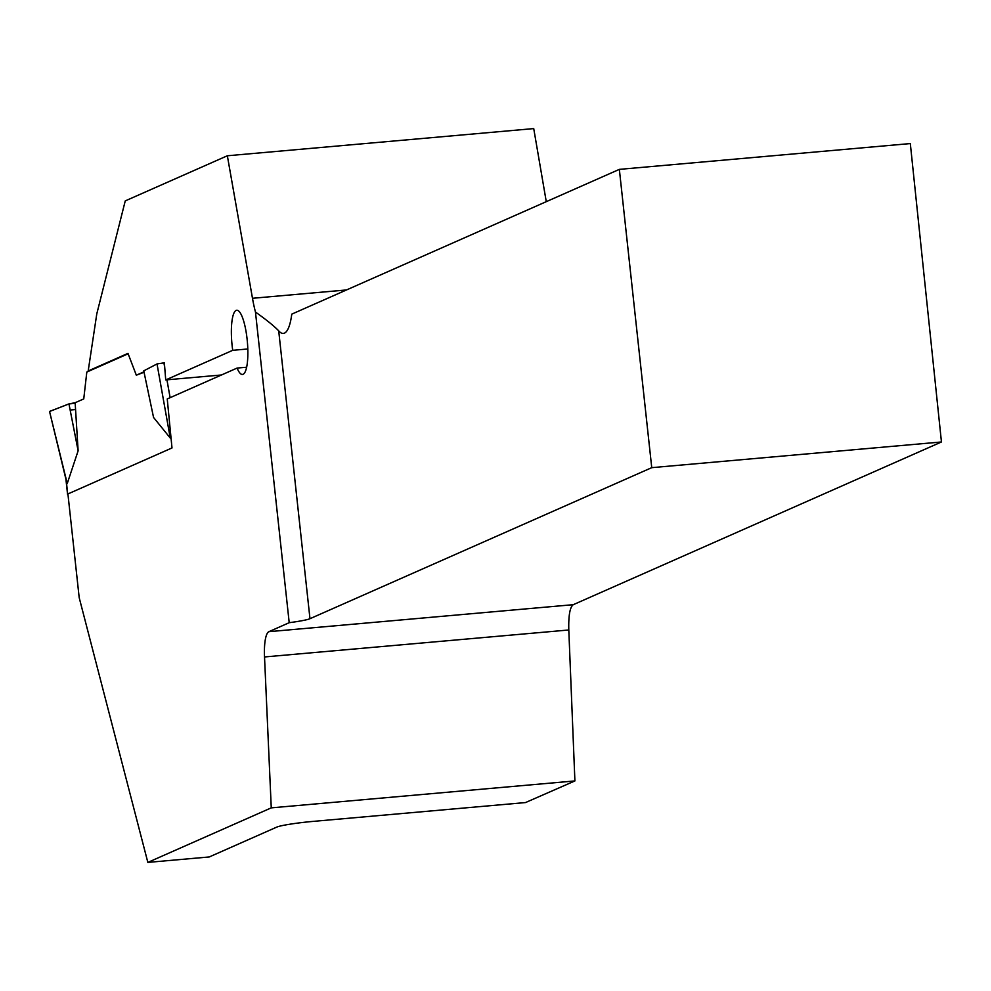 <?xml version="1.0" encoding="UTF-8"?>
<svg xmlns="http://www.w3.org/2000/svg" width="991" height="991" viewBox="0 0 991 991"><rect width="100%" height="100%" fill="white"/><g stroke="black" fill="none" stroke-linecap="round" stroke-linejoin="round"><path stroke-width="1.49" d="M89.562 370.832L88.187 370.956L96.784 313.899L125.25 200.9L227.348 155.773L533.728 128.595L546.276 201.669M143.955 371.823L136.324 375.193L127.975 353.378L88.187 370.956M170.489 434.132L170.254 438.047L157.024 363.945L164.357 362.805L165.72 379.925L232.724 350.319A32.232 7.767 84.9 0 1 236.775 310.245A32.232 7.767 84.9 0 1 247.354 341.66A32.232 7.767 84.9 0 1 242.461 374.449A32.232 7.767 84.9 0 1 237.097 368.07L167.244 398.952L172 447.957L67.921 493.952L79.193 597.672L147.845 862.405L271.261 807.863L574.904 780.933L525.515 802.561L313.156 821.39A30.337 2.403 173.8 0 0 276.786 827.101L209.25 856.955L147.845 862.405M227.348 155.773L252.482 298.291A56.883 13.713 -95.1 0 0 255.467 312.041L289.211 622.695L268.908 631.676A30.337 7.309 -95.1 0 0 264.523 656.959L271.261 807.863M574.904 780.933L568.797 629.979C568.438 615.547 569.924 607.111 573.269 604.683L941.45 441.974L910.32 143.571L619.35 169.374L291.775 314.135A56.883 13.713 84.9 0 1 283.327 333.422A56.883 13.713 84.9 0 1 278.706 330.845L309.972 618.706A30.337 2.403 -6.2 0 1 289.211 622.695M255.467 312.041C266.542 319.92 274.284 326.188 278.706 330.845M165.72 379.925L221.476 374.982M136.324 375.193L144.054 372.269M309.972 618.706L651.744 467.665L941.45 441.974M651.744 467.665L619.35 169.374M232.724 350.319L247.8 348.981M246.623 367.227L237.097 368.07M157.024 363.945L143.757 370.857L153.555 417.459L170.254 438.047M128.136 353.787L86.812 372.059L83.752 398.915L75.143 402.718L78.128 450.794L67.239 483.571L65.716 477.266M75.18 403.362L68.949 403.907L49.55 411.5L67.239 483.571M78.128 450.794L68.949 403.907L75.143 402.718M49.773 411.339L68.949 403.907M163.899 362.842L164.741 367.525M166.934 379.813L170.118 397.676M75.564 409.543L70.138 410.026M268.908 631.676L573.269 604.683M568.797 629.979L264.523 656.959M346.503 289.954L252.482 298.291M67.747 494.509L66.224 480.462M67.599 494.633L65.914 479.186M49.55 411.5L66.608 482.035"/></g></svg>
